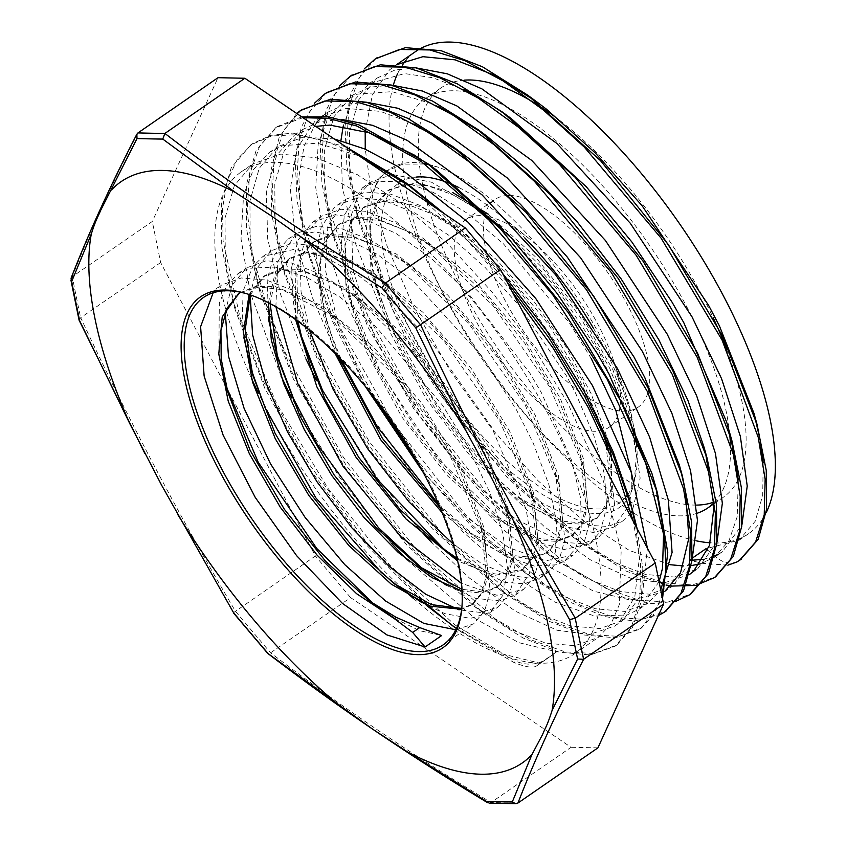 <?xml version="1.0" encoding="UTF-8"?>
<svg xmlns="http://www.w3.org/2000/svg" width="846" height="846" viewBox="0 0 846 846"><rect width="100%" height="100%" fill="white"/><g stroke="black" fill="none" stroke-linecap="round" stroke-linejoin="round"><path stroke-width="0.63" stroke-dasharray="4.23 3.17" d="M71.117 278.07L72.291 276.684A3470.366 2188.221 124.2 0 0 80.645 317.736L79.059 320.095M138.035 132.875C111.704 183.857 89.803 231.783 72.322 276.653L152.291 221.472L218.004 77.695M233.337 612.79L315.378 556.002L160.655 262.535L152.291 221.472M160.655 262.535L80.687 317.705C127.831 418.59 179.405 516.409 235.41 611.182A3470.366 3080.561 24.6 0 0 270.604 652.816C339.69 705.744 413.165 755.637 491.071 802.484L571.039 747.304L350.604 597.614L270.635 652.784L267.727 653.376M489.21 803.15L491.04 802.505A3470.366 892.35 -27.8 0 0 517.911 803.066M597.911 747.853L571.039 747.304M707.774 550.207L713.971 555.484C722.791 563.203 730.849 565.075 738.124 561.088L740.44 559.661M727.867 565.17L702.603 563.341L689.353 560.168L691.996 560.232M376.015 58.448L358.82 78.16L348.933 106.786L346.723 143.238L352.296 186.236L385.332 285.028L442.881 388.483L516.071 481.205L593.617 549.361L630.302 570.934L663.645 582.905L692.409 584.967L715.399 576.972M351.185 75.632L333.916 95.291L324.05 123.95L321.84 160.444L327.391 203.442L360.481 302.329L418.125 405.847L491.367 498.558L568.956 566.693L605.641 588.203L638.994 600.174L667.706 602.098L690.696 594.051M326.429 92.69L309.139 112.338L299.177 140.891L296.957 177.385L302.445 220.362L335.502 319.249L393.083 422.789L466.326 515.595L543.967 583.825L580.652 605.324L614.037 617.316L642.77 619.304L665.749 611.214M301.335 109.969L284.097 129.766L274.22 158.53L272.063 195.162L277.742 238.361L311.117 337.565L369.089 441.326L442.659 534.08L520.427 601.908L557.112 623.174L590.392 634.743L618.997 636.34L641.744 627.817L662.524 598.704M301.747 116.875L277.456 126.498L259.785 145.85L249.591 174.361L247.127 210.823L252.499 253.906L265.496 301.99L285.525 353.216L343.413 457.316L417.078 550.492L495.079 618.764L531.901 640.179L565.318 651.917L593.998 653.503L616.871 645.012L632.448 627.531L641.205 601.643L642.823 568.301L637.112 528.623M506.817 281.496L438.249 209.575M345.813 146.802L292.906 133.097L270.889 135.318L252.552 143.651L237.44 159.069L227.32 180.769L222.519 208.275L223.09 240.856L240.084 317.62L276.43 403.193L328.195 488.628L389.784 565.117L454.63 624.718L515.764 661.202M364.605 68.494L350.974 93.102L344.978 126.223L346.913 166.683L356.621 212.917L391.984 304.401L446.297 397.493L512.761 480.866L582.968 544.338L626.791 571.378L666.035 585.03M671.343 585.887L672.697 586.056M339.796 85.594L326.112 110.096L320.126 143.196L321.956 183.54L331.621 229.71L366.878 321.163L421.16 414.297L487.571 497.712L557.789 561.31L623.65 597.614L651.938 603.632L675.922 601.295M314.913 102.81L301.208 127.302L295.212 160.402L297.105 200.819L306.728 246.958L333.959 321.152L374.524 397.821M414.921 457.538L473.168 525.905L533.255 578.77L570.193 602.225L604.203 616.48L633.982 621.038L658.336 615.624M296.671 113.427L279.254 137.073L270.805 171.178L271.735 214.292L281.94 264.438L317.303 355.923L371.627 449.025L438.08 532.398L508.287 595.859L548.092 620.89L584.311 635.018L615.412 637.81L639.925 629.075L653.197 615.38L661.963 595.954M302.942 117.689L275.627 127.757L256.105 150.525L246.302 184.946L246.567 229.213L256.951 281.232L292.198 372.695L346.479 465.829L412.901 549.234L483.108 612.842L522.987 637.926L559.322 652.203L590.445 654.963L615.042 646.27L631.222 627.7L639.862 599.92L640.612 564.049L633.326 521.422M512.116 291.532L468.272 241.512L422.672 199M356.6 154.12L324.959 140.753L296.259 134.683L271.27 136.037L250.723 144.909L231.222 167.751L221.388 202.131L221.715 246.472L232.058 298.49L262.778 380.309L309.245 464.369L366.773 542.476L429.535 606.889M453.847 626.759L458.574 630.291L513.934 662.46L515.774 661.234C527.714 666.003 538.532 664.893 548.24 657.881L536.861 665.728M548.229 657.871L556.594 651.769L518.915 642.685L475.547 618.86L406.82 559.703M391.73 543.502L382.667 533.17L339.003 476.488L300.838 415.037L291.743 397.969M281.062 376.163L250.247 292.621L241.047 239.111L243.563 195.098L253.335 169.813L269.472 152.375L282.881 145.66L317.377 143.186L359.19 155.886M444.436 213.774L454.566 222.984L502.503 273.3M629.392 498.854L630.852 504.279M635.684 525.895L639.343 558.191L634.786 596.969L618.817 622.899L614.714 626.082L589.451 634.468L557.144 630.27L515.362 611.182L469.667 578.209L431.714 542.519M416.792 526.476L377.951 478.931L316.563 380.647M305.966 359.053L280.766 294.884L267.696 238.847L266.321 191.376L276.674 155.252L294.376 135.223L315.77 126.392M654.296 481.628L655.756 487.063M659.066 581.731L639.597 608.898L627.14 614.957L594.601 616.078L554.765 602.024L510.053 573.451L463.312 532.208L417.448 480.665L375.307 422.017L341.403 363.336M337.67 355.944L312.438 297.697L295.698 239.577L290.326 188.87L296.851 148.727L314.786 121.443L319.249 118.006L346.289 108.404L380.383 111.365L414.339 124.076M679.285 464.835L680.744 470.27M664.628 591.597L631.285 600.269L593.596 591.164L550.228 567.338L503.835 530.04L457.348 481.638L413.673 424.967L375.508 363.505L345.316 300.965L324.917 241.099L315.727 187.579L318.233 143.577L328.005 118.292L344.153 100.854L357.551 94.128L392.058 91.654L433.861 104.354L439.116 106.818M482.252 132.79L486.831 136.1M704.073 447.323L705.532 452.758M416.444 67.955L395.114 69.985L377.327 77.938L358.81 99.669L349.472 132.378L349.789 174.519L359.687 224L393.157 310.609L444.531 398.699L507.346 477.546L573.673 537.517L611.182 561.099L645.308 574.413L674.59 577.046L697.675 568.819L689.374 574.54L664.131 582.936L631.825 578.738L590.043 559.65L544.348 526.677L497.564 481.649L452.631 427.399L412.372 367.122L379.251 304.518L355.447 243.352L342.366 187.315L340.927 140.542M343.222 126.117L351.354 103.72L369.057 83.691L404.504 73.57L432.729 77.716L464.359 89.824M506.902 115.426L511.47 118.726M728.966 430.096L730.436 435.531M738.304 479.724L737.204 516.695L728.924 540.954L714.267 557.366L700.351 563.87M691.277 565.583L683.473 565.942M670.37 564.737L629.435 550.492L584.734 521.919L537.993 480.676L492.129 429.134L449.987 370.495L414.254 308.24L387.119 246.165L371.87 195.003L365.239 149.192M365.186 131.373L372.367 94.974L389.467 69.922L396.848 64.613M763.198 462.392L762.701 495.428L755.182 521.295L739.14 540.16L705.945 548.716M536.586 665.939L548.24 657.881M456.406 628.567L501.17 653.662L540.002 663.222L536.586 665.929M536.861 665.717C533.498 668.361 525.852 667.272 513.934 662.46M488.11 214.08L535.349 256.772L578.664 310.905L612.694 369.385L633.263 424.607C618.447 331.262 511.047 191.608 437.266 166.916L429.239 164.854M424.745 164.008L402.812 164.156L387.108 170.776M386.03 171.569L378.331 179.183L368.073 202.765L366.286 235.135L374.165 278.281L387.997 318.128L437.689 408.258L502.757 483.87L527.745 504.491L566.852 526.868L593.363 532.525L613.868 527.079L628.948 505.252M629.974 501.318L631.846 484.811L631.433 472.766M591.227 358.482L569.506 323.109L503.423 243.796L467.817 213.615L433.321 192.391L404.346 182.049M399.872 181.213L375.793 181.795L362.49 187.78L344.417 214.895L341.097 245.826L346.331 283.97L349.218 295.286L380.615 372.504L438.408 459.23L505.136 523.346L536.576 541.768L564.039 549.53L589.725 543.724L600.29 531.743L606.677 507.378L604.541 474.638L593.85 435.51L575.291 392.502L566.344 375.656L519.18 305.67L485.001 267.347L449.416 235.674L414.561 212.737L382.529 199.899L357.488 197.816L337.586 204.933L334.35 207.418L321.089 227.384L316.15 256.719L324.409 312.766L331.875 336.116L341.245 359.582M438.683 504.396L478.096 538.944L506.183 556.382L534.492 566.09L557.377 564.726L564.842 560.909L575.618 548.441L581.276 529.723L580.663 498.336L571.547 460.224L541.451 392.83L530.093 373.52L466.537 291.087L431.048 258.062L395.896 233.359L363.209 218.649L334.921 214.757L312.703 222.138L297.993 240.137L291.532 267.907L293.636 303.651L297.126 320.74M299.442 329.633L301.081 335.333M448.253 552.417L453.012 555.991M457.2 559.005L504.787 582.344L524.393 583.74L539.949 578.082L546.082 572.562L555.526 551.708L556.552 521.845L548.927 484.769L533.16 442.881L516.546 410.014L481.141 355.267L412.689 280.692L377.316 254.382L344.015 237.694L314.807 231.836L291.394 237.081L287.799 239.281L274.115 255.302L267.167 279.328L268.573 319.608M274.612 347.082L276.24 352.761M423.624 569.781L428.404 573.366M446.921 585.601L475.716 598.397L499.965 600.893L515.045 595.246L529.554 573.451L532.102 545.067L526.085 509.176L491.674 427.188L429.398 339.225L394.321 303.64L358.799 275.669L324.98 257.163L294.863 249.221L262.916 256.475L252.679 266.68L243.13 291.077L242.083 324.113L243.711 337.068M249.697 364.118L251.336 369.818M398.498 586.786L403.256 590.349M422.08 602.786L444.848 613.657L470.439 618.394L490.172 612.451L503.243 594.823L507.41 568.078L502.905 533.371L490.056 492.964L466.759 444.362L442.543 405.308L375.952 326.799L340.346 297.327L306.051 276.938L275.13 267.05L249.401 268.203L238.022 273.649L226.569 285.737L219.336 303.069L218.828 354.273M224.761 381.197L226.4 386.897M373.773 604.086L378.553 607.682M394.617 618.447L419.658 630.693L441.665 635.536M239.45 293.086L255.756 286.339L275.024 286.498L321.586 305.512L373.033 346.553L421.763 403.256L460.562 466.781L483.806 527.291L488.184 575.439L483.024 592.412L473.252 603.716L461.757 608.443M250.236 294.884L265.073 275.394L280.661 269.176L299.907 269.303L346.479 288.327L397.927 329.401L446.635 386.083L485.456 449.596L508.721 510.127L513.078 558.265L507.928 575.238L498.125 586.521L482.273 591.872L461.927 589.281M270.128 303.651L275.828 276.06L289.956 258.21L305.543 252.002L324.811 252.14L371.373 271.164L422.81 312.216L471.539 368.898L510.36 432.433L533.593 492.943L537.95 541.08L532.821 558.074L523.029 569.358L495.037 574.043L457.009 558.17M297.972 321.353L296.83 271.323L303.524 253.345L314.86 241.057L330.437 234.807L349.694 234.966L396.266 253.969L447.714 295.043L496.422 351.735L535.232 415.238L558.487 475.759L562.865 523.917L557.704 540.88L547.922 552.184L533.223 557.408L514.569 555.716L468.811 532.134L440.174 507.875M338.844 357.128L327.476 323.849L320.75 290.051L320.56 261.203L327 238.773L339.732 223.852L355.341 217.655L374.588 217.771L421.16 236.817L472.597 277.879L521.316 334.551L560.147 398.075L583.391 458.595L587.737 506.722L582.608 523.727L572.805 534.989L558.106 540.234L539.462 538.553L493.673 514.95L450.104 475.441L408.65 423.159L374.577 364.436L352.285 306.389L345.623 272.708L345.475 243.934L351.904 221.557L364.637 206.699L389.16 199.741L421.044 206.815L457.675 227.278L496.063 259.288L533.043 300.119L565.614 346.215L591.1 393.633L607.449 438.281M611.457 456.48L611.679 494.836L597.71 517.837L582.979 523.04L564.303 521.369L518.471 497.691L474.955 458.225L433.543 406.017L399.513 347.346L377.242 289.374L370.516 255.608L370.358 226.823L376.787 204.394L389.53 189.515L416.993 182.63L453.075 192.772M240.782 292.272L259.214 286.995L281.972 289.639L336.137 317.821L382.445 359.264L425.21 411.917L459.325 469.181L480.74 523.864L486.556 575.037L481.511 593.088L471.412 604.975L461.652 609.31M249.084 294.493L263.254 276.663L281.665 270.011L304.898 271.968L331.738 282.31L360.893 300.552L407.201 341.932L449.977 394.574L484.113 451.827L505.591 506.532L511.47 557.821L506.405 575.872L496.316 587.801L481.226 593.046L462.043 591.1M268.425 302.762L274.337 276.526L288.137 259.489L306.548 252.848L329.75 254.783L356.589 265.115L385.713 283.315L432.052 324.705L474.839 377.358L508.996 434.633L530.495 489.369L536.364 540.647L531.309 558.698L521.199 570.616L494.201 575.439L457.644 560.94M295.624 319.651L295.243 271.524L301.948 254.223L313.02 242.294L331.473 235.685L354.696 237.599L381.578 248.005L410.744 266.226L457.094 307.701L499.88 360.396L534.016 417.702L555.452 472.438L561.236 523.547L556.192 541.567L546.082 553.432L527.143 558.91L502.344 553.612L473.4 537.94L442.204 512.761M335.027 353.321L322.019 310.271L318.022 272.846L323.436 243.785L337.914 225.11L356.378 218.501L379.632 220.446L406.545 230.852L435.743 249.136L482.051 290.612L524.816 343.275L558.931 400.56L580.335 455.243L586.119 506.363L581.086 524.393L570.976 536.258L556.943 541.408L539.251 540.203L495.788 519.042L447.46 475.812L401.861 416.983L366.149 351.323L346.003 288.655L344.756 238.361L351.46 220.32L362.818 207.957L381.25 201.316L404.494 203.273L431.354 213.626L460.531 231.899L506.204 272.645L548.525 324.399L582.545 380.848L604.372 435.066M605.176 437.9L611.024 489.136L605.979 507.188L595.88 519.095L581.837 524.224L564.145 523.029L520.681 501.847L472.354 458.638L426.744 399.809L391.032 334.149L370.897 271.471L369.66 221.197L376.343 203.125L387.711 190.784L405.319 184.227L427.41 185.634L452.948 194.823L480.75 211.363M500.885 226.897L542.349 267.78L579.901 316.679L609.839 368.528L629.318 418.03M631.465 426.003L636.308 456.153L634.405 480.369A194.231 79.027 55.4 0 1 627.838 494.476M631.053 512.687L622.931 520.84L607.936 526.424L589.08 525.355L542.836 503.582L491.219 458.543L441.993 396.679C517.403 503.095 622.91 550.672 634.405 480.369A194.231 79.027 55.4 0 0 636.721 446.582M213.15 292.779L221.419 285.091L241.311 277.964L266.374 280.068L295.36 291.288L326.863 311.021L393.697 374.545L450.167 455.814L483.806 534.958L490.183 591.058L484.652 610.844L473.57 623.893L455.846 629.752M225.258 312.259L231.846 285.462L246.323 267.939L266.162 260.769L291.204 262.894L320.148 274.041L351.598 293.731L418.506 357.287L475.061 438.64L508.658 517.615L515.098 573.831L509.546 593.638L498.474 606.73L481.173 612.536L459.071 609.85M250.152 295.117L256.74 268.288L271.217 250.754L291.056 243.606L316.066 245.7L344.999 256.856L376.417 276.494L443.367 340.06L499.965 421.456L533.572 500.472L539.991 556.668L534.439 576.464L523.357 589.535L496.888 595.235L461.408 583.317M275.87 306.823L277.848 261.467L296.1 233.559L315.981 226.442L341.012 228.526L370.009 239.756L401.48 259.426L468.346 322.971L524.858 404.282L558.529 483.552L564.864 539.568L559.333 559.333L548.24 572.351L530.728 578.23L508.256 575.312L481.998 563.774L453.255 544.094M309.594 330.384L301.06 291.87L300.087 258.876L306.865 233.285L320.983 216.386L340.885 209.269L365.958 211.363L394.966 222.604L426.469 242.337L493.281 305.861L549.741 387.108L583.402 466.347L589.747 522.384L584.226 542.159L573.133 555.177L545.723 560.803L508.837 547.679L466.463 517.139L423.106 472.248M365.324 386.421L338.368 325.224L325.35 269.747L327.888 226.115L345.887 199.222L365.747 192.074L390.799 194.189L419.775 205.367L451.246 225.089L518.112 288.623L574.624 369.935L596.293 414.487M608.221 448.919L614.661 505.147L609.109 524.943L598.037 538.024L582.704 543.629L563.415 542.381L516.06 519.465L463.418 472.607L413.736 408.787L374.799 337.533L352.793 269.536L351.312 215L358.503 195.415L370.791 182.059L390.905 174.868M393.316 174.657L431.418 182.154L478.424 209.586M509.197 235.674L558.286 290.326L599.528 352.761L627.891 414.974M633.178 431.936L640.147 478.117L632.427 510.593M692.514 557.99L689.353 560.168M251.463 378.331A292.98 119.201 55.4 0 1 241.565 171.632A292.98 119.201 55.4 0 1 548.938 415.693A292.98 119.201 55.4 0 1 574.349 653.916A292.98 119.201 55.4 0 1 540.002 663.222L556.594 651.769M703.375 559.301L714.69 555.949M718.328 554.193L722.547 551.613L741.921 524.837M697.675 568.819L717.017 542.032M391.434 85.097L370.167 87.159L352.454 95.143L333.916 116.769L324.61 149.446L324.853 191.45L334.699 240.814L368.063 327.402L419.405 415.523L482.178 494.402L548.515 554.511L586.088 578.146L620.319 591.597L649.633 594.199L672.792 586.014L692.113 559.174M366.857 102.324L345.39 104.28L327.561 112.307L323.637 115.299M316.372 122.691L304.063 146.072L298.828 177.248L300.785 215.053L309.805 258.051L332.436 321.173L365.504 386.633M422.069 470.313L472.512 527.354L523.96 571.949L561.427 595.436L595.552 608.782L624.813 611.404L647.877 603.156L660.715 589.842M341.773 119.476L320.433 121.507L302.656 129.459L284.14 151.191L274.791 183.91L275.119 226.041L285.017 275.521L318.487 362.141L369.85 450.231L432.676 529.078L499.003 589.049L536.501 612.62L570.627 625.945L599.909 628.578L622.994 620.34L642.643 592.686L647.423 548.166M334.212 138.924L302.836 137.232L277.784 146.675L259.236 168.291L249.94 200.967L250.183 242.982L260.029 292.335L293.382 378.934L344.724 467.055L407.508 545.934L473.834 606.032L511.418 629.667L545.638 643.119L574.952 645.731L598.122 637.535L611.024 624.031L619.293 604.657L621.176 550.587L603.378 480.888L567.592 402.812L532.557 345.771L491.759 291.69L447.386 243.437L401.755 203.717L357.245 174.604L316.224 157.768L280.809 154.088L252.88 163.828L234.363 185.517L225.015 218.152L225.322 260.23L235.135 309.583L264.883 388.494L309.974 469.403L365.684 544.168L426.162 605.102M766.138 512.792A292.98 119.201 55.4 0 1 748.594 533.689A292.98 119.201 55.4 0 1 710.249 542.815M696.385 540.837A292.98 119.201 55.4 0 1 663.476 529.49M663.349 529.437A292.98 119.201 55.4 0 1 632.882 512.486M631.708 511.735A292.98 119.201 55.4 0 1 390.376 141.747M390.376 141.694A292.98 119.201 55.4 0 1 393.316 85.192M397.504 73.866A292.98 119.201 55.4 0 1 402.347 65.205M406.069 60.267A292.98 119.201 55.4 0 1 415.809 51.405M540.002 663.222A292.98 119.201 55.4 0 1 413.546 598.524M408.65 594.199A292.98 119.201 55.4 0 1 258.115 392.417M593.141 327.762A194.231 79.027 55.4 0 1 602.648 344.861A194.231 79.027 55.4 0 1 626.706 400.771A194.231 79.027 55.4 0 1 633.263 424.607A194.231 79.027 55.4 0 1 634.088 428.594M350.604 597.614L315.378 556.002M509.556 195.479A126.139 51.32 55.4 0 1 627.298 304.56A126.139 51.32 55.4 0 1 648.723 389.297M647.909 392.639A126.139 51.32 55.4 0 1 638.233 407.127A126.139 51.32 55.4 0 1 524.361 332.457A126.139 51.32 55.4 0 1 494.963 199.487A126.139 51.32 55.4 0 1 506.553 195.574M488.713 216.671A126.139 51.32 55.4 0 1 529.363 238.773A126.139 51.32 55.4 0 1 598.09 324.716A126.139 51.32 55.4 0 1 613.72 361.031A126.139 51.32 55.4 0 1 609.035 427.283A126.139 51.32 55.4 0 1 495.153 352.613A126.139 51.32 55.4 0 1 465.755 219.643A126.139 51.32 55.4 0 1 487.782 216.47M626.273 496.528A194.231 79.027 55.4 0 1 438.313 379.167A194.231 79.027 55.4 0 1 416.01 177.1M458.712 187.484A194.231 79.027 55.4 0 1 496.814 212.526A194.231 79.027 55.4 0 1 524.964 238.149M441.993 396.679A211.024 85.858 55.4 0 1 389.329 169.242A211.024 85.858 55.4 0 1 424.11 163.542M428.721 164.494A211.024 85.858 55.4 0 1 437.266 166.916M246.281 293.604A211.024 85.858 55.4 0 1 247.497 293.943A211.024 85.858 55.4 0 1 424.872 473.274A211.024 85.858 55.4 0 1 462.106 604.964A211.024 85.858 55.4 0 1 461.99 606.222M553.961 116.071A248.629 101.16 55.4 0 1 701.842 295.021A248.629 101.16 55.4 0 1 713.115 317.673M726.746 349.874A248.629 101.16 55.4 0 1 738.283 479.492M738.272 479.513A248.629 101.16 55.4 0 1 723.404 497.194A248.629 101.16 55.4 0 1 713.813 502.112M696.544 505.094A248.629 101.16 55.4 0 1 687.534 504.628M686.941 504.565A248.629 101.16 55.4 0 1 658.093 496.644M656.041 495.798A248.629 101.16 55.4 0 1 418.929 159.841M418.759 157.821A248.629 101.16 55.4 0 1 419.605 127.08M419.658 126.731A248.629 101.16 55.4 0 1 440.988 87.899A248.629 101.16 55.4 0 1 464.073 80.159M470.038 92.669A248.629 101.16 55.4 0 1 686.243 305.787A248.629 101.16 55.4 0 1 729.516 432.465M730.341 442.87A248.629 101.16 55.4 0 1 713.855 502.862M697.199 513.236A248.629 101.16 55.4 0 1 661.413 513.554M660.324 513.3A248.629 101.16 55.4 0 1 487.338 366.498A248.629 101.16 55.4 0 1 402.855 149.15M402.897 148.262A248.629 101.16 55.4 0 1 425.39 98.665A248.629 101.16 55.4 0 1 468.948 92.447M738.146 561.12L736.739 562.082M702.603 563.341L713.971 555.494M327.222 92.119L325.403 93.377M301.662 109.758L300.51 110.562M277.446 126.477L275.616 127.735M252.552 143.651L250.723 144.909M716.425 576.285L714.595 577.543M690.918 593.881L689.712 594.727M641.744 627.817L639.925 629.075M616.861 644.99L615.031 646.249M374.165 278.281L377.242 289.374M527.745 504.491L518.471 497.691M349.218 295.286L352.285 306.389M502.968 521.771L493.673 514.95M324.409 312.766L327.476 323.849M478.096 538.944L468.811 532.134M336.137 317.821L326.863 311.021M480.74 523.864L483.806 534.958M360.893 300.552L351.598 293.731M505.591 506.532L508.658 517.615M385.713 283.315L376.417 276.494M530.495 489.369L533.572 500.472M410.744 266.226L401.48 259.426M555.452 472.438L558.529 483.552M435.743 249.147L426.469 242.337M580.335 455.243L583.402 466.347M460.531 231.899L451.246 225.089M356.61 212.896L359.687 224M582.968 544.338L573.673 537.517M331.621 229.7L334.699 240.814M557.789 561.321L548.515 554.511M306.728 246.958L309.805 258.051M533.266 578.77L523.96 571.949M281.94 264.438L285.017 275.521M508.287 595.859L499.003 589.049M256.951 281.232L260.029 292.335M483.108 612.842L473.834 606.032M232.058 298.49L235.135 309.583M458.574 630.291L449.279 623.47M714.267 557.366L722.569 551.645M739.161 540.192L748.594 533.689M393.929 66.496L394.86 65.861M395.029 65.745L396.689 64.603M241.565 171.632L252.88 163.828M574.349 653.916L598.111 637.524M269.472 152.375L277.774 146.654M614.704 626.072L622.994 620.34M294.366 135.201L302.667 129.48M639.597 608.898L647.888 603.166M319.259 118.028L327.55 112.307M664.491 591.714L672.782 585.992M344.153 100.854L352.444 95.122M369.036 83.68L377.337 77.948M471.412 604.964L473.242 603.706M496.306 587.79L498.135 586.532M521.199 570.616L523.029 569.358M546.093 553.443L547.912 552.184M570.987 536.269L572.805 535M595.87 519.084L597.699 517.826M238.858 293.477L240.179 292.568M263.243 276.653L265.073 275.394M288.137 259.479L289.956 258.22M313.031 242.305L314.849 241.036M337.914 225.121L339.743 223.862M362.807 207.947L364.637 206.688M387.701 190.773L389.53 189.515M609.035 427.283L638.233 407.127M465.755 219.643L494.963 199.487M529.363 238.773L496.814 212.526M613.72 361.031L626.706 400.771M443.167 644.864L473.57 623.883M203.474 297.485L221.43 285.102M238.022 273.649L246.323 267.928M490.162 612.441L498.463 606.709M262.916 256.475L271.206 250.744M515.055 595.256L523.357 589.535M287.809 239.302L296.1 233.57M539.949 578.082L548.25 572.361M312.692 222.117L320.994 216.396M564.842 560.909L573.133 555.188M337.586 204.944L345.887 199.222M589.736 543.735L598.027 538.003M362.479 187.77L370.781 182.038M614.619 526.561L622.92 520.829M387.373 170.596L389.329 169.242M247.497 293.943L245.044 293.234M462.106 604.964L461.895 607.502M713.897 503.751L723.404 497.194M425.39 98.665L440.988 87.899"/><path stroke-width="1.27" d="M79.059 320.095L79.693 320.877A3478.541 2209.223 -55.1 0 1 71.677 281.517L71.117 278.07M137.993 132.896L218.004 77.695L244.864 78.255L465.3 227.944L385.332 283.124C307.426 236.288 233.951 186.384 164.896 133.435L164.864 133.457A3470.366 892.35 152.2 0 1 137.993 132.896L136.851 134.228C110.498 185.263 88.555 233.274 71.043 278.26M79.693 320.877L129.935 423.941A353.142 143.683 55.4 0 1 91.283 234.056C96.201 218.691 97.597 217.813 100.822 210.03L137.01 138.554L136.851 134.228M91.273 234.067L71.677 281.517M137.01 138.554A3478.541 878.391 -27.2 0 0 162.77 139.082L164.864 133.457M164.896 133.435L244.864 78.255M162.77 139.082L235.643 192.624L270.847 215.582L303.132 238.424L381.969 287.926L385.332 283.124M381.969 287.926A3478.541 3071.625 25.2 0 0 415.746 327.825L420.525 324.758A3470.366 3080.561 -155.4 0 1 385.3 283.146M415.746 327.825L466.03 430.889L491.336 477.525L513.406 520.692L569.601 619.642L575.291 618.204C519.285 523.441 467.711 425.612 420.557 324.737L420.525 324.758M420.557 324.737L500.525 269.557L655.259 563.024L575.291 618.204M465.3 227.944L500.525 269.557M569.601 619.642A3478.541 2177.234 123.5 0 0 577.617 659.013L583.613 659.288A3470.366 2188.221 -55.8 0 1 575.248 618.225M513.385 520.702A353.142 143.683 55.4 0 1 552.047 710.577C547.129 725.942 545.744 726.82 542.519 734.603L531.933 754.59L512.274 801.976L515.722 803.7L517.942 803.034C535.412 758.164 557.313 710.238 583.645 659.256L583.613 659.288M583.645 659.256L663.613 604.076L597.911 747.853L517.942 803.034M655.259 563.024L663.613 604.076M552.057 710.566L577.617 659.013M512.274 801.976A3478.541 910.381 151.6 0 1 486.513 801.448L489.21 803.15M531.933 754.59A353.142 143.683 55.4 0 1 407.677 752.02L372.578 729.115L267.59 653.239M407.677 752.02L486.513 801.448M267.325 652.594A3478.541 3103.614 -156.1 0 1 233.549 612.694L161.501 485.012L129.935 423.941M233.549 612.694L161.501 485.012M340.208 706.198A353.142 143.683 55.4 0 1 177.29 513.755M303.111 238.435A353.142 143.683 55.4 0 1 465.998 430.826M111.386 190.054A353.142 143.683 55.4 0 1 235.611 192.602M424.269 474.437A213.234 86.757 55.4 0 1 461.895 607.502A213.234 86.757 55.4 0 1 250.257 521.591A213.234 86.757 55.4 0 1 245.044 293.234A213.234 86.757 55.4 0 1 424.269 474.437M736.739 562.082L727.867 565.17M740.44 559.661L758.185 539.325L766.603 509.292L766.254 470.429L757.033 424.417L722.632 336.211L668.245 244.452L600.47 160.592L527.449 94.995L482.421 66.771L441.02 50.665L405.329 47.651L376.015 58.448M715.399 576.972L733.302 556.414L741.752 526.349L741.308 487.328L732.044 441.189L697.485 352.93L643.045 261.192L575.227 177.353L502.186 111.905L457.263 83.796L415.978 67.839L380.351 64.804L351.185 75.632M690.696 594.051L708.398 573.599L716.848 543.523L716.446 504.565L707.15 458.416L672.665 370.241L618.299 278.546L550.513 194.749L477.546 129.29L432.528 101.044L391.201 85.034L355.5 81.977L326.429 92.69M665.749 611.214L683.515 590.846L691.922 560.813L691.573 521.961L682.362 475.949L647.951 387.743L593.575 295.984L525.8 212.113L452.779 146.527L407.74 118.303L366.339 102.197L330.649 99.183L301.335 109.969M662.524 598.704L667.758 552.533L657.374 492.721L622.815 404.451L568.375 312.724L500.546 228.885L427.505 163.437L358.81 124.806L328.343 116.822L301.747 116.875M637.112 528.623L632.47 509.937L612.99 454.524L584.523 395.96L548.568 337.268L506.817 281.496M438.249 209.575L402.865 180.811L345.813 146.802M736.306 562.347L739.467 560.348L755.584 542.064L764.234 514.643L765.144 479.248L758.217 437.245L722.082 340.071L661.075 238.117L584.3 147.088L543.523 110.128L503.19 80.962L464.803 60.626L429.831 49.956L399.598 49.449L375.169 59.009L364.605 68.494M666.035 585.03L671.343 585.887M672.697 586.056L695.803 585.411L714.595 577.543L730.669 559.195L739.372 531.838L740.239 496.401L733.313 454.397L697.157 357.234L636.181 255.302L559.407 164.251L518.619 127.334L478.286 98.104L439.92 77.811L404.938 67.141L374.693 66.591L350.307 76.225L339.796 85.594M675.922 601.295L689.723 594.738L705.776 576.39L714.458 548.98L715.367 513.607L708.409 471.571L672.274 374.418L611.298 272.465L534.513 181.404L493.736 144.497L453.393 115.299L415.005 94.953L380.055 84.346L349.789 83.765L325.403 93.388L314.913 102.81M374.524 397.821L414.921 457.538M658.336 615.624L664.797 611.88L680.914 593.596L689.553 566.164L690.463 530.77L683.536 488.766L647.402 391.592L586.394 289.639L509.62 198.609L468.843 161.649L428.51 132.484L390.122 112.148L355.151 101.488L324.917 100.981L300.499 110.54L296.671 113.427M661.963 595.954L666.003 569.718L664.586 538.278L645.762 463.46L607.259 379.41L553.051 295.212L488.745 219.801L420.991 161.3L356.853 126.022L328.227 118.334L302.942 117.689M633.326 521.422L615.539 466.495L588.404 407.814L553.358 348.457L512.116 291.532M422.672 199L356.6 154.12M429.535 606.889L453.847 626.759M692.514 557.99L705.945 548.716L707.774 550.207M406.82 559.703L391.73 543.502M291.743 397.969L281.062 376.163M359.19 155.886L412.15 187.622L444.436 213.774M502.503 273.3L546.495 330.458L584.195 391.36L613.297 452.081L629.392 498.854L632.47 509.948M630.852 504.279L635.684 525.895M431.714 542.519L416.792 526.476M316.563 380.647L305.966 359.053M315.77 126.392L329.834 125.092L369.48 132.833L414.815 155.315L436.8 170.258L511.629 238.297L557.26 293.615L597.392 353.713L609.099 374.186L651.917 473.422L657.374 492.721M655.756 487.063L663.645 531.436L662.524 568.226L659.066 581.731M341.403 363.336L337.67 355.944M414.339 124.076L462.043 153.327L471.793 160.719L520.533 204.383L567.433 257.279L633.992 357.012L644.747 377.453L679.285 464.835L682.362 475.949M680.744 470.27L685.556 491.938L688.898 538.045L680.512 572.827L664.628 591.597M439.116 106.818L482.252 132.79M477.535 129.279L486.831 136.1L529.236 171.463L577.067 221.641L621.176 278.937L658.865 339.828L687.978 400.549L704.073 447.323L707.15 458.416M705.532 452.758L714.013 506.659L709.466 545.448L693.487 571.367L689.49 574.487M340.927 140.542L343.222 126.117M464.359 89.824L489.496 103.783L506.902 115.426M502.175 111.905L511.47 118.726L586.299 186.765L631.941 242.083L672.073 302.191L683.78 322.654L726.587 421.89L732.044 441.189M730.436 435.531L738.304 479.724M700.351 563.87L691.277 565.583M683.473 565.942L670.37 564.737M365.239 149.192L365.186 131.373M396.848 64.613L422.894 56.693L455.063 59.833L494.191 75.135L536.724 101.806L546.463 109.187L595.203 152.862L642.114 205.747L708.662 305.48L719.428 325.932L753.955 413.303L760.237 440.417L763.198 462.392M396.171 617.369L394.342 618.627L412.689 632.448L425.073 646.989L386.908 634.912L342.334 603.304L296.629 555.685L255.249 497.427L223.143 435.193L204.129 376.036L200.608 326.693L213.15 292.779M425.073 646.989L441.665 635.536L419.701 627.584L396.161 617.347L369.247 600.861L325.668 561.363L284.214 509.081L250.13 450.358L227.838 392.29L221.208 358.968L220.933 330.426L227.109 308.103L239.45 293.086M429.239 164.854L424.745 164.008M387.108 170.776L386.03 171.569M628.948 505.252L629.974 501.318M631.433 472.766L615.93 410.68L591.227 358.482M404.346 182.049L399.872 181.213M341.245 359.582L377.221 426.574L438.683 504.396M297.126 320.74L302.519 340.748L297.972 321.353M301.081 335.333L322.442 390.133L376.893 478.836L443.23 548.451L448.253 552.417M457.009 558.17L443.738 549.191L457.2 559.005M268.573 319.608L277.678 358.165L270.128 303.651M276.24 352.761L293.699 398.974L317.366 444.531L378.585 527.862L423.624 569.781M461.927 589.281L419.108 566.545L446.921 585.601M243.711 337.068L252.774 375.222L245.203 329.781L250.236 294.884M251.336 369.818L265.147 407.846L315.791 497.786L381.165 572.34L398.498 586.786M461.757 608.443L431.407 604.626L393.982 583.55L422.08 602.786M218.828 354.273L222.71 373.35L227.838 392.29M226.4 386.897L258.22 462.265L316.711 548.43L373.773 604.086M369.247 600.861L394.617 618.447M393.982 583.55L350.477 544.073L309.054 491.854L275.035 433.194L252.774 375.222M419.108 566.545L375.55 527.121L334.096 474.881L300.023 416.2L277.678 358.165M443.738 549.191L400.2 509.662L358.789 457.422L324.758 398.73L302.519 340.748M440.174 507.875L382.381 438.334L338.844 357.128M607.449 438.281L611.457 456.48M453.075 192.772L488.11 214.08M394.331 618.616L356.61 593.702L317.165 555.24L280.153 507.029L249.422 453.89L228.198 401.067L218.797 353.84L222.234 316.869L238.35 293.826L240.782 292.272M461.652 609.31L430.381 606.17L391.286 584.184L349.081 545.807L308.811 495.407L275.278 438.693L252.573 382.138L243.437 332.192L249.084 294.493M462.043 591.1L431.788 577.522L398.255 552.427L364.087 517.593L331.949 475.685L304.412 429.8L283.632 383.407L271.302 339.965L268.425 302.762M457.644 560.94L406.069 519.01L356.124 457.443L316.901 386.908L295.624 319.651M442.204 512.761L380.594 439.624L335.027 353.321M604.372 435.066L608.242 448.983M480.75 211.363L500.885 226.897M629.318 418.03L631.465 426.003M455.846 629.752L423.857 623.407L385.617 601.041L344.756 564.62L305.131 517.456L270.477 463.745L244.103 408.364L228.494 356.293L225.258 312.259M459.071 609.85L425.76 594.273L389.075 566.27L351.883 527.841L317.113 481.945L287.524 431.957L265.433 381.694L252.605 334.9L250.152 295.117M461.408 583.317L401.501 537.347L342.884 466.061L297.834 383.724L275.87 306.823M453.255 544.094L409.094 501.995L367.502 448.475L333.07 389.202L309.594 330.384M423.106 472.248L365.324 386.421M596.293 414.487L608.221 448.898M390.905 174.868L393.316 174.657M476.002 207.809L509.197 235.674M627.891 414.974L633.178 431.936M632.427 510.593L631.053 512.687M691.996 560.232L703.375 559.301M714.69 555.949L718.328 554.193M741.921 524.837L747.23 486.059L740.345 436.303L721.564 378.67L692.07 316.933L630.365 223.344L556.721 143.323L481.818 88.809L447.291 73.814L416.444 67.955M717.017 542.032L722.347 503.285L715.462 453.498L696.681 395.875L667.177 334.107L605.429 240.507L531.774 160.454L456.819 105.909L422.302 90.987L391.434 85.097M692.113 559.174L697.474 520.48L690.558 470.714L671.84 413.144L642.347 351.418M642.273 351.28L580.642 257.797L507.082 177.787L432.211 123.23L397.715 108.235L366.857 102.324M323.637 115.299L316.372 122.691M365.504 386.633L422.069 470.313M660.715 589.842L672.084 552.438L668.361 500.187L649.633 437.149L617.4 368.454L555.685 274.876L482.051 194.855L407.148 140.33L372.61 125.335L341.773 119.476M647.423 548.166L631.433 472.755L592.507 385.628L535.772 298.553L468.166 222.297L398.054 166.662L364.838 149.012L334.212 138.924M426.162 605.102L456.406 628.567M396.689 64.603L415.809 51.405A292.98 119.201 55.4 0 1 723.182 295.455A292.98 119.201 55.4 0 1 766.138 512.792M710.249 542.815A292.98 119.201 55.4 0 1 696.385 540.837M632.882 512.486A292.98 119.201 55.4 0 1 631.708 511.735M393.316 85.192A292.98 119.201 55.4 0 1 397.504 73.866M402.347 65.205A292.98 119.201 55.4 0 1 406.069 60.267M413.546 598.524A292.98 119.201 55.4 0 1 408.65 594.199M258.115 392.417A292.98 119.201 55.4 0 1 251.463 378.331M634.088 428.594A194.231 79.027 55.4 0 1 636.721 446.582M648.723 389.297A126.139 51.32 55.4 0 1 647.909 392.639M506.553 195.574A126.139 51.32 55.4 0 1 509.556 195.479M487.782 216.47A126.139 51.32 55.4 0 1 488.713 216.671M627.838 494.476A194.231 79.027 55.4 0 1 626.273 496.528M416.01 177.1A194.231 79.027 55.4 0 1 458.712 187.484M524.964 238.149A194.231 79.027 55.4 0 1 593.141 327.762M424.11 163.542A211.024 85.858 55.4 0 1 428.721 164.494M461.99 606.222A211.024 85.858 55.4 0 1 443.167 644.864A211.024 85.858 55.4 0 1 252.647 519.941A211.024 85.858 55.4 0 1 203.474 297.485A211.024 85.858 55.4 0 1 246.281 293.604M713.115 317.673A248.629 101.16 55.4 0 1 726.746 349.874M713.813 502.112A248.629 101.16 55.4 0 1 696.544 505.094M687.534 504.628A248.629 101.16 55.4 0 1 686.941 504.565M658.093 496.644A248.629 101.16 55.4 0 1 656.041 495.798M418.929 159.841A248.629 101.16 55.4 0 1 418.759 157.821M464.073 80.159A248.629 101.16 55.4 0 1 553.961 116.071M729.516 432.465A248.629 101.16 55.4 0 1 730.341 442.87M713.855 502.862A248.629 101.16 55.4 0 1 707.806 507.949A248.629 101.16 55.4 0 1 697.199 513.236M661.413 513.554A248.629 101.16 55.4 0 1 660.324 513.3M402.855 149.15A248.629 101.16 55.4 0 1 402.897 148.262M468.948 92.447A248.629 101.16 55.4 0 1 470.038 92.669M412.689 632.438L419.711 627.595M70.905 280.037L79.038 319.978M515.626 803.689L489.125 803.15M267.727 653.376C336.655 706.22 409.982 756.007 487.708 802.759M267.516 653.154L233.411 612.874M144.814 453.403L79.133 320.317M377.009 57.771L375.18 59.03M352.116 74.945L350.297 76.203M302.329 109.293L301.662 109.758M741.318 559.111L739.489 560.369M691.531 593.458L690.918 593.881M666.637 610.643L664.819 611.901M412.15 187.622L402.865 180.811M436.8 170.258L427.505 163.426M462.043 153.327L452.769 146.517M536.724 101.806L527.449 94.995M753.955 413.303L757.033 424.417M485.297 214.63L478.424 209.586M630.048 420.621L633.115 431.714M707.806 507.949L713.897 503.751"/></g></svg>
